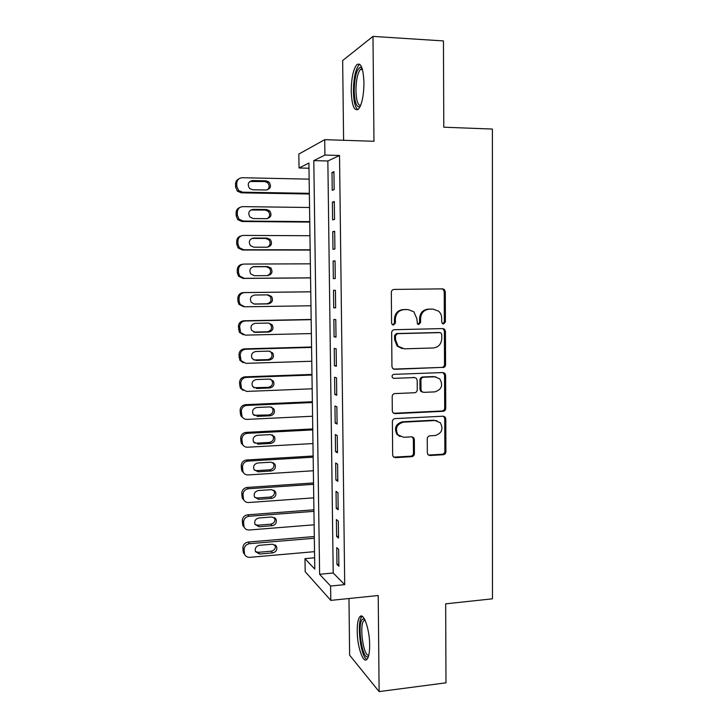 <?xml version="1.0" encoding="UTF-8"?>
<svg xmlns="http://www.w3.org/2000/svg" width="728" height="728" viewBox="0 0 728 728"><rect width="100%" height="100%" fill="white"/><g stroke="black" fill="none" stroke-linecap="round" stroke-linejoin="round"><path stroke-width="1.09" d="M443.561 323.942L445.409 321.922L445.29 291.691L444.244 289.444L442.624 288.87L394.048 289.416C392.392 289.608 391.482 290.59 391.336 292.347L391.582 323.068L392.174 324.497L393.511 325.043L395.404 322.986L395.377 319.019C395.868 313.413 398.753 310.292 404.022 309.637L408.099 309.573L413.868 311.793L416.807 318.591L417.453 323.996L418.727 324.488L420.593 322.449L420.575 318.518C421.066 312.949 423.914 309.846 429.111 309.2L433.124 309.136L438.593 311.156C440.586 312.967 441.614 315.279 441.678 318.091L441.696 321.994L442.351 323.496L443.561 323.942M442.851 323.814L444.344 321.831L444.226 291.691L443.188 289.444L441.76 288.88M392.829 324.925L394.467 322.895L394.44 318.946L395.377 319.019M418.027 324.37L419.592 322.358L419.574 318.436L420.575 318.518M369.651 645.044C369.66 629.047 363.5 611.802 359.841 616.771C358.076 619.009 357.202 623.778 357.221 631.067C357.184 646.464 363.163 664.173 367.03 659.268C368.778 657.093 369.651 652.352 369.651 645.044M363.964 82.701C363.281 67.95 360.833 61.998 356.629 64.838C353.162 69.733 351.36 78.533 351.233 91.237C351.861 105.806 354.309 111.73 358.567 109.018C361.98 104.332 363.782 95.559 363.964 82.701M427.336 452.898L427.946 454.636L429.993 455.528L443.297 454.709C444.89 454.436 445.764 453.462 445.909 451.769L445.782 418.873L445.072 416.998L443.143 416.207L395.077 418.609C393.429 418.864 392.538 419.856 392.383 421.585L392.656 455.009L393.211 456.665L395.377 457.666L411.775 456.656C413.395 456.383 414.278 455.391 414.432 453.681L414.341 439.494L413.722 437.737L411.648 436.827L403.521 437.282L397.852 434.734C394.885 428.364 396.733 424.169 403.412 422.158L435.044 420.538L440.285 422.722C443.589 429.065 441.869 433.333 435.116 435.517L429.893 435.808C428.291 436.072 427.409 437.055 427.254 438.766L427.336 452.898M330.603 586.031L330.794 600.382L305.187 571.689L304.986 558.64L314.778 569.114L308.909 163.054L299.044 167.986L298.835 154.072L324.715 139.667L324.916 155.064L313.795 160.615L319.61 574.283L330.603 586.031L344.708 584.648L339.53 155.474L324.916 155.064M324.715 139.667L373.964 141.287L372.982 36.4L443.443 40.923L443.789 127.209L492.392 129.056L492.474 598.816L445.673 603.84L445.982 682.828L379.115 691.6L378.214 595.522L330.794 600.382M442.942 367.613C444.544 367.385 445.418 366.411 445.572 364.701L445.445 331.349L444.517 329.229L442.788 328.574L394.367 329.702C392.72 329.921 391.81 330.903 391.664 332.651L391.937 366.539L392.665 368.45L394.685 369.314L441.896 367.403C443.489 367.176 444.362 366.211 444.517 364.501L444.38 331.24L443.461 329.12L442.515 328.583M445.618 375.266L445.745 408.381C445.591 410.091 444.717 411.065 443.125 411.311L395.031 413.641L392.929 412.712L392.301 410.929L392.183 396.551C392.328 394.813 393.229 393.821 394.876 393.584L414.578 392.747C416.207 392.501 417.089 391.518 417.244 389.799L417.18 380.307L416.434 378.378L414.478 377.568L393.939 378.351L392.51 377.732C391.628 376.021 392.092 374.893 393.903 374.347L442.961 372.545L444.808 373.273L445.618 375.266L444.553 375.029L444.69 408.062L445.745 408.381M348.967 598.516L349.631 655.2L379.115 691.6M372.982 36.4L342.661 60.542L343.598 140.286M334.161 189.617L333.934 171.681L332.004 172.5L332.232 190.308L334.161 189.617M334.534 219.401L334.307 201.547L332.377 202.157L332.605 219.883L334.534 219.401M334.907 249.04L334.68 231.267L332.751 231.677L332.978 249.322L334.907 249.04M335.271 278.542L335.053 260.861L333.124 261.061L333.351 278.624L335.271 278.542M335.644 307.908L335.417 290.308L333.497 290.308L333.715 307.789L335.644 307.908M336.008 337.146L335.79 319.619L333.861 319.419L334.088 336.827L336.008 337.146M336.372 366.248L336.154 348.803L334.234 348.403L334.452 365.729L336.372 366.248M336.736 395.213L336.518 377.85L334.598 377.25L334.816 394.494L336.736 395.213M337.091 424.042L336.873 406.761L334.962 405.969L335.18 423.141L337.091 424.042M337.455 452.743L337.237 435.544L335.326 434.561L335.535 451.651L337.455 452.743M337.81 481.317L337.592 464.191L335.681 463.017L335.899 480.034L337.81 481.317M338.165 509.764L337.956 492.71L336.045 491.345L336.254 508.28L338.165 509.764M338.52 538.074L338.311 521.102L336.4 519.546L336.609 536.409L338.52 538.074M339.53 155.474L327.855 160.988L333.206 573L344.708 584.648M336.755 547.629L336.964 564.409L338.875 566.257L338.666 549.358L336.755 547.629M314.614 557.785L304.986 558.64M308.99 168.232L299.044 167.986M327.855 160.988L313.795 160.615M333.206 573L319.61 574.283M332.004 172.5L333.943 172.545M332.377 202.157L334.316 202.184M332.751 231.677L334.689 231.686M333.124 261.061L335.053 261.052M333.715 307.789L335.635 307.762M334.088 336.827L335.999 336.782M334.452 365.729L336.363 365.665M334.816 394.494L336.727 394.421M335.18 423.141L337.082 423.041M335.535 451.651L337.437 451.533M335.899 480.034L337.792 479.907M336.254 508.28L338.147 508.144M336.609 536.409L338.502 536.254M336.964 564.409L338.848 564.236M419.574 318.436C420.065 312.894 422.904 309.791 428.082 309.154L432.086 309.082M394.44 318.946C394.922 313.349 397.797 310.237 403.066 309.591L407.125 309.518M393.557 369.096L441.896 367.403M441.75 334.561L441.113 333.087L439.885 332.614L397.397 333.661L395.504 335.717L395.541 339.885L398.079 346.255L404.304 348.821L433.306 347.975C438.465 347.283 441.277 344.18 441.769 338.666L441.75 334.561M439.293 332.55L439.885 332.614M402.238 348.621L397.142 346.1L394.603 339.749L394.567 335.599L396.46 333.542L438.838 332.505M393.593 413.276L442.078 410.983C443.661 410.738 444.535 409.764 444.69 408.062M414.669 377.568L393.939 378.351M434.78 391.882C441.714 389.626 443.361 385.267 439.712 378.806L434.707 376.804L423.587 377.222C421.976 377.459 421.084 378.433 420.93 380.162L420.993 389.644L421.721 391.546L423.678 392.356L434.78 391.882M435.899 376.867L434.707 376.804M422.422 392.083L420.72 391.264L419.992 389.371L419.938 379.916C420.083 378.196 420.975 377.222 422.586 376.986L433.679 376.567M444.553 375.029L443.024 372.545M436.973 420.729L435.044 420.538M400.054 436.545L396.915 434.343C393.948 427.991 395.795 423.805 402.457 421.803L434.015 420.192M393.666 457.139L410.81 456.201C412.421 455.928 413.304 454.945 413.459 453.235L413.358 439.084L412.221 436.864M428.373 455.046L442.251 454.263C443.843 453.999 444.708 453.025 444.863 451.333L444.726 418.527L443.47 416.216M309.345 193.329L242.597 192.192L238.62 190.499L236.8 186.304L236.746 183.401C237.019 179.889 238.875 177.996 242.315 177.723L309.145 179.143M309.354 194.003L241.341 192.847L237.392 191.173L235.581 186.996L235.526 184.12C235.581 181.681 236.673 179.953 238.793 178.915M267.367 189.871C269.688 187.578 269.724 185.167 267.467 182.628L264.637 181.545L249.74 181.499M252.725 189.771L266.202 190.008C270.771 188.716 271.662 186.013 268.887 181.909L266.039 180.817L252.552 180.535C248.057 181.736 247.092 184.393 249.659 188.516L252.725 189.771M360.105 106.625C356.638 107.908 354.673 102.63 354.208 90.791C354.582 76.495 356.775 68.596 360.806 67.085L361.861 67.649M362.207 68.678L360.333 69.469C357.53 73.373 356.065 80.408 355.956 90.591C356.265 100.2 357.794 105.223 360.542 105.642M359.823 64.31L358.822 65.101C355.355 69.961 353.553 78.706 353.417 91.309C353.662 101.283 355.127 107.398 357.803 109.682M368.495 656.265L368.295 656.438C362.453 661.534 356.702 623.377 362.553 619.191L364.464 619.018M364.974 620.01L363.891 620.593C359.013 624.87 363.463 656.893 368.778 655.155M362.271 616.37L361.934 616.68C356.447 621.485 360.506 657.166 366.903 659.404M309.755 221.631L243.17 221.039L238.957 219.137L237.383 215.224L237.328 212.33C237.601 208.836 239.457 206.934 242.879 206.634L309.555 207.498M309.764 222.095L241.905 221.503L237.719 219.61L236.163 215.725L236.1 212.858C236.2 210.146 237.492 208.335 239.976 207.425M267.394 218.627C270.079 216.525 270.343 214.087 268.177 211.302L265.147 210.055L250.76 210.001M253.271 218.546L266.712 218.673C271.144 217.454 272.108 214.824 269.606 210.774L266.557 209.518L253.098 209.355C248.73 210.474 247.702 213.067 250.013 217.117L253.271 218.546M310.164 249.795L243.734 249.759L239.33 247.666L237.965 244.007L237.91 241.141C238.183 237.656 240.031 235.745 243.452 235.417L309.964 235.726M310.164 250.059L242.47 250.023L238.092 247.948L236.736 244.317L236.682 241.469C236.846 238.438 238.375 236.564 241.268 235.854M267.367 247.201C270.425 245.345 270.925 242.888 268.86 239.831L265.656 238.438L251.861 238.411M253.808 247.192L267.221 247.211C271.526 246.055 272.545 243.489 270.288 239.494L267.058 238.092L253.635 238.038C249.395 239.103 248.312 241.623 250.386 245.609L253.808 247.192M310.574 277.841L244.29 278.342L239.73 276.085L238.538 272.672L238.484 269.806C238.757 266.339 240.595 264.428 244.016 264.064L310.365 263.836M310.574 277.905L243.034 278.424L238.493 276.176L237.31 272.791L237.255 269.942C237.51 266.548 239.312 264.646 242.642 264.246M267.185 275.621C270.707 274.083 271.48 271.617 269.515 268.223L266.157 266.694L253.035 266.748M254.345 275.712L267.731 275.612C271.917 274.52 272.991 272.008 270.943 268.077L267.567 266.539L254.172 266.594C250.05 267.613 248.921 270.079 250.796 273.992L254.345 275.712M310.774 291.791L243.307 292.574C239.931 292.956 238.101 294.867 237.829 298.298L237.883 301.128L238.93 304.304L243.589 306.697M310.974 305.76L244.854 306.806L240.158 304.395L239.112 301.201L239.057 298.353C239.33 294.895 241.168 292.974 244.572 292.592L310.774 291.819M253.899 304.004L266.821 303.804C270.889 302.757 271.99 300.318 270.134 296.478L267.303 294.867M254.882 304.095L268.232 303.894C272.317 302.839 273.437 300.382 271.571 296.514L268.077 294.858L254.709 295.022C250.687 296.005 249.522 298.416 251.224 302.266L254.154 304.049M311.175 319.456L243.871 320.784C240.495 321.194 238.666 323.105 238.402 326.535L239.376 332.323L243.389 334.807M311.375 333.561L245.409 335.135L240.613 332.605L239.63 326.772C239.903 323.323 241.732 321.394 245.127 320.984L311.175 319.674M253.763 332.077L267.322 331.777C271.298 330.767 272.436 328.374 270.743 324.597L268.605 323.059L255.246 323.332C251.306 324.279 250.114 326.644 251.661 330.43L255.419 332.359L268.732 332.05C272.727 331.031 273.874 328.619 272.172 324.815L268.577 323.059M311.566 347.001L244.426 348.867C241.05 349.304 239.239 351.224 238.966 354.636L239.84 360.242L243.198 362.708M311.775 361.243L245.964 363.345L241.077 360.706L240.195 355.064C240.468 351.633 242.297 349.695 245.691 349.258L311.575 347.42M253.726 359.969L267.822 359.623C271.708 358.64 272.882 356.292 271.326 352.57L269.651 351.151M255.947 360.496L269.233 360.087C273.146 359.095 274.32 356.72 272.754 352.98L269.078 351.124L255.774 351.506C251.924 352.434 250.696 354.764 252.116 358.476L254.618 360.041M311.966 374.429L244.972 376.831C241.614 377.286 239.803 379.215 239.53 382.619L240.313 388.051L243.125 390.426M312.175 388.798L246.519 391.427L241.55 388.697L240.759 383.228C241.032 379.807 242.861 377.868 246.237 377.404L311.975 375.038M253.763 387.696L268.323 387.351C272.136 386.386 273.319 384.075 271.899 380.416L270.625 379.17M256.474 388.515L269.733 387.988C273.564 387.023 274.765 384.693 273.328 381.017L269.569 379.079L256.311 379.561C252.525 380.471 251.278 382.755 252.58 386.413L255.146 387.869M312.358 401.738L245.527 404.668C242.169 405.15 240.358 407.089 240.094 410.474L240.804 415.743L243.161 417.999M312.567 416.234L247.065 419.392C244.845 419.41 243.17 418.473 242.042 416.571L241.323 411.265C241.596 407.862 243.416 405.915 246.792 405.423L312.376 402.529M253.881 415.279L268.814 414.96C272.554 414.005 273.764 411.73 272.454 408.135L271.535 407.089M257.002 416.407L270.224 415.779C273.992 414.824 275.211 412.53 273.883 408.909L270.07 406.897L256.829 407.489C253.117 408.39 251.861 410.637 253.053 414.241L255.674 415.579M312.749 428.929L246.073 432.387C242.724 432.887 240.923 434.834 240.649 438.201L241.296 443.334L243.307 445.463M312.967 443.552L247.611 447.219C245.336 447.256 243.643 446.291 242.533 444.344L241.887 439.184C242.16 435.79 243.971 433.833 247.338 433.324L312.767 429.911M254.081 442.742L256.192 443.161L269.305 442.442C272.982 441.505 274.21 439.266 273 435.717L272.363 434.898M257.521 444.171L270.716 443.443C274.42 442.497 275.657 440.24 274.429 436.673L270.561 434.598L257.357 435.299C253.708 436.19 252.434 438.402 253.535 441.951L256.192 443.161M313.14 456.001L246.619 459.978C243.279 460.506 241.478 462.453 241.214 465.82L241.805 470.807L243.534 472.818M313.359 470.752L248.157 474.938C245.837 474.984 244.135 474.001 243.043 471.999L242.442 466.976C242.715 463.59 244.526 461.634 247.884 461.097L313.158 457.175M254.345 470.097L256.72 470.634L269.797 469.806C273.419 468.877 274.656 466.666 273.528 463.172L273.127 462.58M258.049 471.817L271.207 470.98C274.847 470.042 276.103 467.822 274.966 464.3L271.053 462.18L257.876 462.981C254.281 463.863 252.998 466.056 254.017 469.551L258.049 471.817L256.72 470.634M313.531 482.955L247.156 487.451C243.834 488.006 242.033 489.962 241.769 493.311L242.306 498.18L243.834 500.081M313.75 497.843L248.703 502.52C246.337 502.584 244.617 501.592 243.543 499.545L242.997 494.649C243.27 491.273 245.081 489.307 248.43 488.743L313.55 484.311M254.673 497.342L257.239 497.979L270.288 497.051C273.846 496.132 275.102 493.948 274.056 490.499L273.837 490.135M258.567 499.335L271.699 498.407C275.284 497.47 276.549 495.277 275.493 491.81L271.544 489.644L258.404 490.545C254.855 491.427 253.562 493.593 254.509 497.033L258.567 499.335L257.239 497.979M313.923 509.8L247.702 514.805C244.381 515.379 242.588 517.344 242.315 520.684L242.815 525.434L244.189 527.263M314.141 524.806L249.24 529.993C246.838 530.066 245.109 529.065 244.053 526.972L243.552 522.194C243.825 518.837 245.627 516.862 248.967 516.27L313.941 511.338M255.037 524.488L257.748 525.207L270.771 524.178C274.283 523.259 275.548 521.102 274.574 517.708L274.492 517.553M259.086 526.744L272.181 525.707C275.712 524.779 276.995 522.604 276.012 519.182L272.026 516.98L258.913 517.99C255.428 518.873 254.118 521.011 254.991 524.406L259.086 526.744L257.748 525.207M314.305 536.527L248.239 542.032C244.926 542.642 243.134 544.608 242.87 547.929L243.334 552.579L244.59 554.345M314.523 551.66L249.777 557.339C247.347 557.439 245.609 556.42 244.572 554.299L244.108 549.622C244.371 546.273 246.173 544.289 249.504 543.68L314.332 538.247M255.437 551.533L258.267 552.315L271.262 551.196C274.693 550.286 275.976 548.166 275.111 544.835M259.596 554.026L272.672 552.889C276.149 551.961 277.441 549.804 276.522 546.437L272.518 544.198L259.432 545.308C255.983 546.191 254.673 548.311 255.492 551.66L259.596 554.026L258.267 552.315M444.344 321.831L445.409 321.922M394.467 322.895L395.404 322.986M419.592 322.358L420.593 322.449M428.082 309.154L429.111 309.2M403.066 309.591L404.022 309.637M444.226 291.691L445.29 291.691M393.748 369.096L394.685 369.314M444.38 331.24L445.445 331.349M444.517 364.501L445.572 364.701M396.46 333.542L397.397 333.661M394.567 335.599L395.504 335.717M394.603 339.749L395.541 339.885M442.078 410.983L443.125 411.311M394.103 413.304L395.031 413.641M413.504 377.332L414.478 377.568M422.586 376.986L423.587 377.222M419.938 379.916L420.93 380.162M419.992 389.371L420.993 389.644M402.457 421.803L403.412 422.158M413.358 439.084L414.341 439.494M413.459 453.235L414.432 453.681M410.81 456.201L411.775 456.656M394.449 457.211L395.377 457.666M444.726 418.527L445.782 418.873M444.863 451.333L445.909 451.769M442.251 454.263L443.297 454.709M428.983 455.082L429.993 455.528M242.597 192.192L241.341 192.847M236.746 183.401L235.526 184.12M236.8 186.304L235.581 186.996M251.233 181.272L252.552 180.535M264.637 181.545L266.039 180.817M243.17 221.039L241.905 221.503M237.328 212.33L236.1 212.858M237.383 215.224L236.163 215.725M251.77 209.892L253.098 209.355M265.147 210.055L266.557 209.518M243.734 249.759L242.47 250.023M237.91 241.141L236.682 241.469M237.965 244.007L236.736 244.317M252.316 238.384L253.635 238.038M265.656 238.438L267.058 238.092M244.29 278.342L243.034 278.424M238.484 269.806L237.255 269.942M238.538 272.672L237.31 272.791M253.18 266.712L254.172 266.594M266.157 266.694L267.567 266.539M244.572 292.592L243.307 292.574M239.057 298.353L237.829 298.298M239.112 301.201L237.883 301.128M266.821 303.804L268.232 303.894M245.127 320.984L243.871 320.784M239.63 326.772L238.402 326.535M239.685 329.611L238.456 329.347M254.09 332.086L255.419 332.359M267.322 331.777L268.732 332.05M245.691 349.258L244.426 348.867M240.195 355.064L238.966 354.636M240.249 357.885L239.021 357.439M267.822 359.623L269.233 360.087M246.237 377.404L244.972 376.831M240.759 383.228L239.53 382.619M240.822 386.04L239.585 385.403M268.323 387.351L269.733 387.988M246.792 405.423L245.527 404.668M241.323 411.265L240.094 410.474M241.377 414.068L240.149 413.249M268.814 414.96L270.224 415.779M247.338 433.324L246.073 432.387M241.887 439.184L240.649 438.201M241.942 441.969L240.704 440.977M269.305 442.442L270.716 443.443M247.884 461.097L246.619 459.978M242.442 466.976L241.214 465.82M242.497 469.751L241.268 468.577M269.797 469.806L271.207 470.98M248.43 488.743L247.156 487.451M242.997 494.649L241.769 493.311M243.052 497.406L241.823 496.05M270.288 497.051L271.699 498.407M248.967 516.27L247.702 514.805M243.552 522.194L242.315 520.684M243.607 524.943L242.369 523.414M270.771 524.178L272.181 525.707M249.504 543.68L248.239 542.032M244.108 549.622L242.87 547.929M244.162 552.352L242.924 550.65M271.262 551.196L272.672 552.889M359.841 616.771L362.089 616.534M443.188 289.444L444.244 289.444M443.461 329.12L444.517 329.229M397.142 346.1L398.079 346.255M420.72 391.264L421.721 391.546M443.752 373.045L444.808 373.273M396.915 434.343L397.852 434.734M412.74 437.337L413.722 437.737M444.016 416.662L445.072 416.998M238.62 190.499L237.392 191.173M267.467 182.628L268.887 181.909M362.098 68.66L360.806 67.085M362.471 69.588L360.333 69.469M364.846 619.737L363.727 618.764M365.183 620.447L363.891 620.593M238.957 219.137L237.719 219.61M268.177 211.302L269.606 210.774M239.33 247.666L238.092 247.948M268.86 239.831L270.288 239.494M239.73 276.085L238.493 276.176M269.515 268.223L270.943 268.077M240.158 304.395L238.93 304.304M270.134 296.478L271.571 296.514M240.613 332.605L239.376 332.323M270.743 324.597L272.172 324.815M241.077 360.706L239.84 360.242M271.326 352.57L272.754 352.98M241.55 388.697L240.313 388.051M271.899 380.416L273.328 381.017M242.042 416.571L240.804 415.743M272.454 408.135L273.883 408.909M242.533 444.344L241.296 443.334M273 435.717L274.429 436.673M243.043 471.999L241.805 470.807M273.528 463.172L274.966 464.3M243.543 499.545L242.306 498.18M274.056 490.499L275.493 491.81M244.053 526.972L242.815 525.434M274.574 517.708L276.012 519.182M244.572 554.299L243.334 552.579M275.157 544.863L276.522 546.437"/></g></svg>
